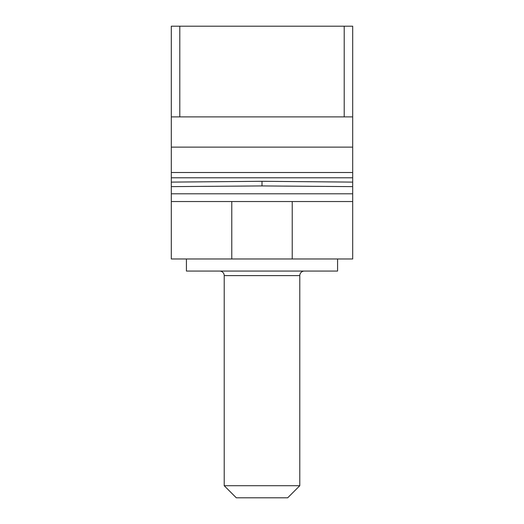 <?xml version="1.0" encoding="UTF-8"?>
<svg xmlns="http://www.w3.org/2000/svg" width="524" height="524" viewBox="0 0 524 524"><rect width="100%" height="100%" fill="white"/><g stroke="black" fill="none" stroke-linecap="round" stroke-linejoin="round"><path stroke-width="0.79" d="M171.309 258.974L171.309 201.537L352.691 201.537L352.691 258.974L171.309 258.974M352.691 116.891L171.309 116.891L171.309 26.2L352.691 26.2L352.691 201.537M171.309 116.891L171.309 201.537M187.769 201.537L195.838 201.537M187.992 201.537L188.85 201.537M201.727 201.537L205.022 201.537M198.779 201.537L201.282 201.537M325.227 201.537L328.168 201.537M315.789 201.537L318.972 201.537M321.815 201.537L336.362 201.537M171.309 193.795L352.691 193.795M171.309 186.623L262 185.935L352.691 186.623M171.309 182.11L262 181.297L262 185.935M262 181.297L352.691 182.11M171.309 177.8L352.691 177.8M171.309 147.126L352.691 147.126M337.574 258.974L337.574 271.072L186.426 271.072L186.426 258.974M219.674 271.072A4.533 4.533 0 0 1 224.213 275.604L299.787 275.604A4.533 4.533 0 0 1 304.326 271.072M299.787 275.604L299.787 485.709L224.213 485.709L224.213 275.604M224.213 485.709L236.304 497.8L287.696 497.8L299.787 485.709M231.772 258.974L231.772 201.537M292.228 201.537L292.228 258.974M171.309 172.507L352.691 172.507M344.209 26.2L344.209 116.891M179.791 116.891L179.791 26.2M200.967 201.537L197.797 201.537M197.299 201.537L195.059 201.537M194.758 201.537L192.315 201.537M190.795 201.537L190.186 201.537M188.162 201.537L189.308 201.537M189.636 201.537L191.666 201.537M191.922 201.537L198.334 201.537M202.12 201.537L206.017 201.537"/></g></svg>
